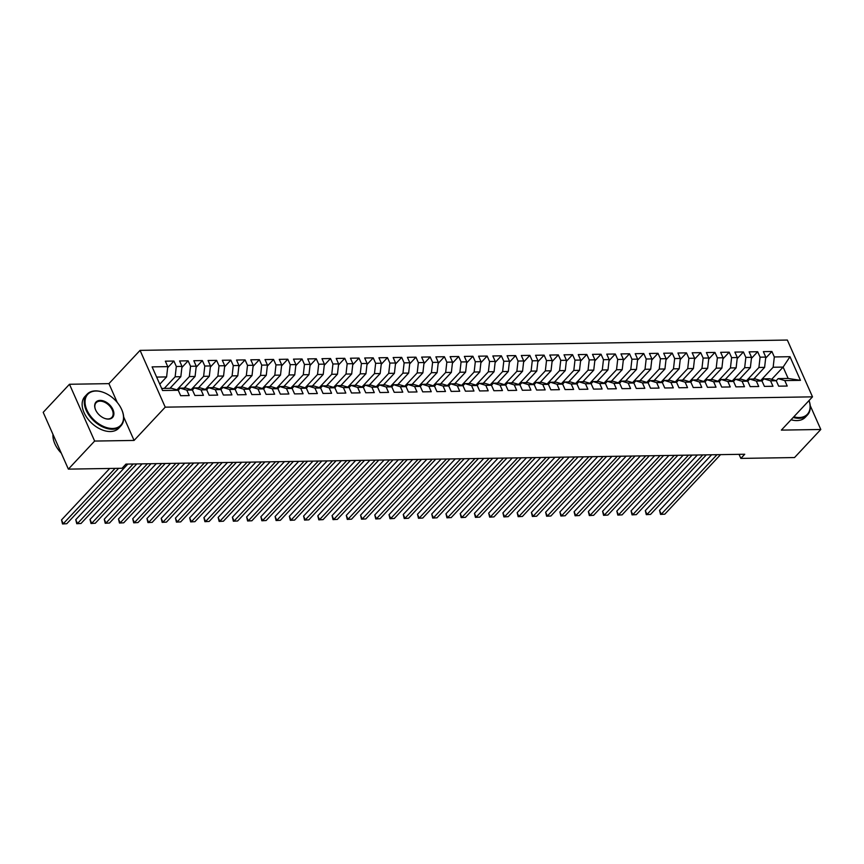 <?xml version="1.0" encoding="UTF-8"?>
<svg xmlns="http://www.w3.org/2000/svg" width="864" height="864" viewBox="0 0 864 864"><rect width="100%" height="100%" fill="white"/><g stroke="black" fill="none" stroke-linecap="round" stroke-linejoin="round"><path stroke-width="1.3" d="M117.245 402.43L108.918 383.638L69.476 384.264L43.2 412.333L68.364 469.13L122.051 468.266L125.939 464.108L744.736 454.248L740.848 458.406L794.524 457.553L820.8 429.484L810.216 405.605M108.918 383.638L140.065 350.374L787.342 340.049L812.506 396.846L165.229 407.16L140.065 350.374M771.649 379.35L783.119 367.092L789.988 356.702L774.317 356.951L771.908 351.508L763.366 351.637L765.774 357.091L760.082 357.178L757.674 351.734L749.12 351.864L751.54 357.318L745.848 357.404L743.429 351.961L734.886 352.091L737.305 357.545L731.603 357.631L729.194 352.188L720.652 352.328L723.06 357.772L717.368 357.858L714.949 352.415L706.406 352.555L708.826 357.998L703.134 358.085L700.715 352.642L692.172 352.782L694.591 358.225L688.889 358.312L686.48 352.868L677.938 353.009L680.346 358.452L674.654 358.549L672.235 353.095L663.692 353.236L666.112 358.679L660.42 358.776L658.001 353.322L649.458 353.462L651.877 358.906L646.175 359.003L643.766 353.549L635.224 353.689L637.632 359.132L631.94 359.23L629.521 353.776L620.978 353.916L623.398 359.359L617.695 359.456L615.287 354.002L606.744 354.143L609.152 359.586L603.461 359.683L601.042 354.229L592.499 354.37L594.918 359.813L589.226 359.91L586.807 354.456L578.264 354.596L580.684 360.04L574.981 360.137L572.573 354.683L564.03 354.823L566.438 360.266L560.747 360.364L558.328 354.91L549.785 355.05L552.204 360.493L546.512 360.59L544.093 355.136L535.55 355.277L537.97 360.72L532.267 360.817L529.859 355.363L521.316 355.504L523.724 360.947L518.033 361.044L515.614 355.59L507.071 355.73L509.49 361.174L503.788 361.271L501.379 355.817L492.836 355.957L495.245 361.4L489.553 361.498L487.145 356.044L478.602 356.184L481.01 361.627L475.319 361.724L472.9 356.27L464.357 356.411L466.776 361.854L461.074 361.951L458.665 356.497L450.122 356.638L452.531 362.081L446.839 362.178L444.42 356.724L435.877 356.864L438.296 362.308L432.605 362.405L430.186 356.951L421.643 357.091L424.062 362.534L418.36 362.632L415.951 357.178L407.408 357.318L409.817 362.761L404.125 362.858L401.706 357.404L393.163 357.545L395.582 362.988L389.891 363.085L387.472 357.631L378.929 357.772L381.348 363.215L375.646 363.312L373.237 357.858L364.694 357.998L367.103 363.452L361.411 363.539L358.992 358.085L350.449 358.225L352.868 363.679L347.166 363.766L344.758 358.312L336.215 358.452L338.623 363.906L332.932 363.992L330.523 358.538L321.98 358.679L324.389 364.133L318.697 364.219L316.278 358.765L307.735 358.906L310.154 364.36L304.452 364.446L302.044 358.992L293.501 359.132L295.909 364.586L290.218 364.673L287.798 359.219L279.256 359.359L281.675 364.813L275.983 364.9L273.564 359.446L265.021 359.586L267.44 365.04L261.738 365.126L259.33 359.683L250.787 359.813L253.195 365.267L247.504 365.353L245.084 359.91L236.542 360.04L238.961 365.494L233.269 365.58L230.85 360.137L222.307 360.266L224.726 365.72L219.024 365.807L216.616 360.364L208.073 360.493L210.481 365.947L204.79 366.034L202.37 360.59L193.828 360.72L196.247 366.174L190.544 366.26L188.136 360.817L179.593 360.947L182.002 366.401L176.31 366.487L173.902 361.044L165.348 361.174L167.767 366.628L166.601 376.92L156.632 377.082M789.988 356.702L800.464 380.344L784.793 380.592L778.183 378.616L776.207 380.722M770.558 380.819L763.949 378.842L761.972 380.948L764.435 386.402L772.978 386.273L770.558 380.819L776.25 380.732L778.669 386.176L787.212 386.046L784.793 380.592M749.704 379.069L755.406 378.972L762.016 380.959L756.324 381.046L749.704 379.069L747.738 381.175M727.844 381.499L721.224 379.523L719.258 381.629L721.71 387.083L730.253 386.953L727.844 381.499L733.536 381.413L735.955 386.856L744.498 386.726L742.079 381.272L747.781 381.186L750.19 386.629L758.732 386.5L756.324 381.046M706.99 379.75L712.681 379.652L719.302 381.64L713.61 381.726L706.99 379.75L705.024 381.856M685.13 382.18L678.51 380.203L676.544 382.309L678.996 387.763L687.539 387.634L685.13 382.18L690.822 382.093L693.241 387.536L701.784 387.407L699.365 381.953L705.056 381.866L707.476 387.31L716.018 387.18L713.61 381.726M664.276 380.43L669.967 380.333L676.588 382.32L670.885 382.406L664.276 380.43L662.31 382.536M599.702 383.54L593.082 381.564L591.116 383.67L593.568 389.124L602.111 388.994L599.702 383.54L605.394 383.454L607.813 388.897L616.356 388.768L613.937 383.314L619.628 383.227L622.048 388.67L630.59 388.541L628.171 383.087L633.874 383L636.282 388.444L644.825 388.314L642.416 382.86L648.108 382.774L650.527 388.217L659.07 388.087L656.651 382.633L662.342 382.547L664.762 387.99L673.304 387.86L670.885 382.406M578.848 381.791L584.539 381.694L591.16 383.681L585.457 383.767L578.848 381.791L576.871 383.897M556.978 384.221L550.368 382.244L548.402 384.35L550.854 389.815L559.397 389.675L556.978 384.221L562.68 384.134L565.088 389.578L573.631 389.448L571.223 383.994L576.914 383.908L579.334 389.351L587.876 389.221L585.457 383.767M536.134 382.471L541.825 382.374L548.435 384.361L542.743 384.448L536.134 382.471L534.157 384.577M514.264 384.901L507.654 382.925L505.688 385.031L508.14 390.496L516.683 390.355L514.264 384.901L519.966 384.815L522.374 390.269L530.917 390.128L528.509 384.674L534.2 384.588L536.62 390.042L545.162 389.902L542.743 384.448M493.42 383.152L499.111 383.065L505.721 385.042L500.029 385.128L493.42 383.152L491.443 385.258M243.734 389.221L237.125 387.234L235.159 389.34L237.611 394.805L246.154 394.664L243.734 389.221L249.437 389.124L251.845 394.578L260.388 394.438L257.98 388.994L263.671 388.897L266.09 394.351L274.633 394.211L272.214 388.768L277.916 388.67L280.325 394.124L288.868 393.984L286.459 388.541L292.151 388.444L294.559 393.898L303.102 393.757L300.694 388.314L306.385 388.217L308.804 393.671L317.347 393.53L314.928 388.087L320.63 387.99L323.039 393.444L331.582 393.304L329.173 387.86L334.865 387.763L337.284 393.217L345.827 393.077L343.408 387.634L349.099 387.536L351.518 392.99L360.061 392.85L357.642 387.407L363.344 387.31L365.753 392.764L374.296 392.623L371.887 387.18L377.579 387.083L379.998 392.537L388.541 392.396L386.122 386.953L391.813 386.856L394.232 392.31L402.775 392.17L400.356 386.726L406.058 386.629L408.467 392.083L417.01 391.943L414.601 386.5L420.293 386.402L422.712 391.856L431.255 391.716L428.836 386.273L434.538 386.176L436.946 391.63L445.489 391.489L443.081 386.046L448.772 385.949L451.181 391.403L459.734 391.262L457.315 385.808L463.007 385.722L465.426 391.176L473.969 391.036L471.55 385.582L477.252 385.495L479.66 390.949L488.203 390.809L485.795 385.355L491.486 385.268L493.906 390.722L502.448 390.582L500.029 385.128M222.89 387.461L228.582 387.374L235.192 389.351L229.5 389.448L222.89 387.461L220.914 389.567M201.02 389.902L194.411 387.914L192.434 390.02L194.897 395.485L203.44 395.345L201.02 389.902L206.723 389.804L209.131 395.258L217.674 395.118L215.266 389.675L220.957 389.578L223.376 395.032L231.919 394.891L229.5 389.448M180.176 388.141L185.868 388.055L192.478 390.031L186.786 390.128L180.176 388.141L178.2 390.247M167.767 366.628L152.107 366.876L162.583 390.517L178.243 390.258L180.662 395.712L189.205 395.572L186.786 390.128M164.268 388.4L175.144 376.79L180.835 376.693L169.96 388.303M176.31 366.487L175.144 376.79M182.002 366.401L180.835 376.693M161.665 388.444L171.634 388.282L178.243 390.258M176.915 389.869L189.378 376.564L195.07 376.466L184.205 388.076M190.544 366.26L189.378 376.564M196.247 366.174L195.07 376.466M191.16 389.642L203.612 376.337L209.315 376.24L198.439 387.85M204.79 366.034L203.612 376.337M210.481 365.947L209.315 376.24M194.411 387.914L200.102 387.828L206.723 389.804M205.394 389.416L217.858 376.11L223.549 376.013L212.674 387.623M219.024 365.807L217.858 376.11M224.726 365.72L223.549 376.013M215.266 389.675L208.645 387.688L206.68 389.794M208.645 387.688L214.348 387.601L220.957 389.578M219.64 389.189L232.092 375.883L237.784 375.786L226.919 387.396M233.269 365.58L232.092 375.883M238.961 365.494L237.784 375.786M233.874 388.962L246.326 375.656L252.029 375.559L241.153 387.169M247.504 365.353L246.326 375.656M253.195 365.267L252.029 375.559M237.125 387.234L242.816 387.148L249.437 389.124M248.108 388.735L260.572 375.43L266.263 375.332L255.388 386.942M261.738 365.126L260.572 375.43M267.44 365.04L266.263 375.332M257.98 388.994L251.359 387.007L249.394 389.113M251.359 387.007L257.062 386.921L263.671 388.897M262.354 388.508L274.806 375.203L280.498 375.106L269.633 386.716M275.983 364.9L274.806 375.203M281.675 364.813L280.498 375.106M272.214 388.768L265.604 386.78L263.628 388.886M265.604 386.78L271.296 386.694L277.916 388.67M276.588 388.282L289.04 374.976L294.743 374.879L283.867 386.489M290.218 364.673L289.04 374.976M295.909 364.586L294.743 374.879M286.459 388.541L279.839 386.554L277.873 388.66M279.839 386.554L285.541 386.467L292.151 388.444M290.822 388.055L303.286 374.738L308.977 374.652L298.112 386.262M304.452 364.446L303.286 374.738M310.154 364.36L308.977 374.652M300.694 388.314L294.084 386.327L292.108 388.433M294.084 386.327L299.776 386.24L306.385 388.217M305.068 387.828L317.52 374.512L323.222 374.425L312.347 386.035M318.697 364.219L317.52 374.512M324.389 364.133L323.222 374.425M314.928 388.087L308.318 386.1L306.342 388.206M308.318 386.1L314.01 386.014L320.63 387.99M319.302 387.601L331.765 374.285L337.457 374.198L326.581 385.808M332.932 363.992L331.765 374.285M338.623 363.906L337.457 374.198M329.173 387.86L322.553 385.873L320.587 387.979M322.553 385.873L328.255 385.787L334.865 387.763M333.536 387.374L346 374.058L351.691 373.972L340.826 385.582M347.166 363.766L346 374.058M352.868 363.679L351.691 373.972M343.408 387.634L336.798 385.646L334.822 387.752M336.798 385.646L342.49 385.56L349.099 387.536M347.782 387.148L360.234 373.831L365.936 373.745L355.061 385.355M361.411 363.539L360.234 373.831M367.103 363.452L365.936 373.745M357.642 387.407L351.032 385.42L349.056 387.526M351.032 385.42L356.724 385.333L363.344 387.31M362.016 386.91L374.479 373.604L380.171 373.518L369.295 385.128M375.646 363.312L374.479 373.604M381.348 363.215L380.171 373.518M371.887 387.18L365.267 385.193L363.301 387.299M365.267 385.193L370.969 385.106L377.579 387.083M376.261 386.683L388.714 373.378L394.405 373.291L383.54 384.901M389.891 363.085L388.714 373.378M395.582 362.988L394.405 373.291M386.122 386.953L379.512 384.966L377.536 387.072M379.512 384.966L385.204 384.88L391.813 386.856M390.496 386.456L402.948 373.151L408.65 373.064L397.775 384.674M404.125 362.858L402.948 373.151M409.817 362.761L408.65 373.064M400.356 386.726L393.746 384.739L391.781 386.845M393.746 384.739L399.438 384.653L406.058 386.629M404.73 386.23L417.193 372.924L422.885 372.838L412.02 384.448M418.36 362.632L417.193 372.924M424.062 362.534L422.885 372.838M414.601 386.5L407.981 384.512L406.015 386.618M407.981 384.512L413.683 384.426L420.293 386.402M418.975 386.003L431.428 372.697L437.119 372.611L426.254 384.221M432.605 362.405L431.428 372.697M438.296 362.308L437.119 372.611M428.836 386.273L422.226 384.286L420.25 386.392M422.226 384.286L427.918 384.199L434.538 386.176M433.21 385.776L445.662 372.47L451.364 372.384L440.489 383.994M446.839 362.178L445.662 372.47M452.531 362.081L451.364 372.384M443.081 386.046L436.46 384.059L434.495 386.165M436.46 384.059L442.163 383.972L448.772 385.949M447.444 385.549L459.907 372.244L465.599 372.157L454.734 383.767M461.074 361.951L459.907 372.244M466.776 361.854L465.599 372.157M457.315 385.808L450.706 383.832L448.729 385.938M450.706 383.832L456.397 383.746L463.007 385.722M461.689 385.322L474.142 372.017L479.844 371.93L468.968 383.54M475.319 361.724L474.142 372.017M481.01 361.627L479.844 371.93M471.55 385.582L464.94 383.605L462.964 385.711M464.94 383.605L470.632 383.519L477.252 385.495M475.924 385.096L488.387 371.79L494.078 371.704L483.203 383.314M489.553 361.498L488.387 371.79M495.245 361.4L494.078 371.704M485.795 385.355L479.174 383.378L477.209 385.484M479.174 383.378L484.877 383.292L491.486 385.268M490.158 384.869L502.621 371.563L508.313 371.477L497.448 383.087M503.788 361.271L502.621 371.563M509.49 361.174L508.313 371.477M504.403 384.642L516.856 371.336L522.558 371.25L511.682 382.86M518.033 361.044L516.856 371.336M523.724 360.947L522.558 371.25M507.654 382.925L513.346 382.838L519.966 384.815M518.638 384.415L531.101 371.11L536.792 371.023L525.917 382.633M532.267 360.817L531.101 371.11M537.97 360.72L536.792 371.023M528.509 384.674L521.888 382.698L519.923 384.804M521.888 382.698L527.591 382.612L534.2 384.588M532.883 384.188L545.335 370.883L551.027 370.796L540.162 382.406M546.512 360.59L545.335 370.883M552.204 360.493L551.027 370.796M547.117 383.962L559.57 370.656L565.272 370.57L554.396 382.18M560.747 360.364L559.57 370.656M566.438 360.266L565.272 370.57M550.368 382.244L556.06 382.147L562.68 384.134M561.352 383.735L573.815 370.429L579.506 370.343L568.642 381.953M574.981 360.137L573.815 370.429M580.684 360.04L579.506 370.343M571.223 383.994L564.602 382.018L562.637 384.124M564.602 382.018L570.305 381.92L576.914 383.908M575.597 383.508L588.049 370.202L593.752 370.116L582.876 381.726M589.226 359.91L588.049 370.202M594.918 359.813L593.752 370.116M589.831 383.281L602.294 369.976L607.986 369.889L597.11 381.499M603.461 359.683L602.294 369.976M609.152 359.586L607.986 369.889M593.082 381.564L598.784 381.467L605.394 383.454M604.066 383.054L616.529 369.749L622.22 369.662L611.356 381.272M617.695 359.456L616.529 369.749M623.398 359.359L622.22 369.662M613.937 383.314L607.327 381.337L605.351 383.443M607.327 381.337L613.019 381.24L619.628 383.227M618.311 382.828L630.763 369.522L636.466 369.436L625.59 381.046M631.94 359.23L630.763 369.522M637.632 359.132L636.466 369.436M628.171 383.087L621.562 381.11L619.585 383.216M621.562 381.11L627.253 381.013L633.874 383M632.545 382.601L645.008 369.295L650.7 369.209L639.824 380.819M646.175 359.003L645.008 369.295M651.877 358.906L650.7 369.209M642.416 382.86L635.796 380.884L633.83 382.99M635.796 380.884L641.498 380.786L648.108 382.774M646.78 382.374L659.243 369.068L664.934 368.982L654.07 380.592M660.42 358.776L659.243 369.068M666.112 358.679L664.934 368.982M656.651 382.633L650.041 380.657L648.065 382.763M650.041 380.657L655.733 380.56L662.342 382.547M661.025 382.147L673.477 368.842L679.18 368.755L668.304 380.365M674.654 358.549L673.477 368.842M680.346 358.452L679.18 368.755M675.259 381.92L687.722 368.615L693.414 368.528L682.538 380.138M688.889 358.312L687.722 368.615M694.591 358.225L693.414 368.528M678.51 380.203L684.212 380.106L690.822 382.093M689.504 381.694L701.957 368.388L707.648 368.302L696.784 379.912M703.134 358.085L701.957 368.388M708.826 357.998L707.648 368.302M699.365 381.953L692.755 379.976L690.779 382.082M692.755 379.976L698.447 379.879L705.056 381.866M703.739 381.467L716.191 368.161L721.894 368.075L711.018 379.685M717.368 357.858L716.191 368.161M723.06 357.772L721.894 368.075M717.973 381.24L730.436 367.934L736.128 367.848L725.263 379.458M731.603 357.631L730.436 367.934M737.305 357.545L736.128 367.848M721.224 379.523L726.926 379.426L733.536 381.413M732.218 381.013L744.671 367.708L750.373 367.621L739.498 379.231M745.848 357.404L744.671 367.708M751.54 357.318L750.373 367.621M742.079 381.272L735.469 379.296L733.493 381.402M735.469 379.296L741.161 379.199L747.781 381.186M746.453 380.786L758.916 367.481L764.608 367.384L753.732 379.004M760.082 357.178L758.916 367.481M765.774 357.091L764.608 367.384M760.687 380.56L773.15 367.254L783.119 367.092L788.152 378.454L778.183 378.616M774.317 356.951L773.15 367.254M763.949 378.842L769.64 378.745L776.25 380.732M69.476 384.264L94.64 441.061L68.364 469.13M812.506 396.846L781.358 430.11L820.8 429.484M94.64 441.061L134.082 440.435L165.229 407.16M739.044 454.334L740.848 458.406M159.786 384.199L166.601 376.92M800.464 380.344L788.152 378.454M134.082 440.435L123.682 416.945M771.908 351.508L765.655 358.182M757.674 351.734L751.421 358.409M743.429 351.961L737.176 358.636M729.194 352.188L722.941 358.862M714.949 352.415L708.696 359.089M700.715 352.642L694.462 359.316M686.48 352.868L680.227 359.543M672.235 353.095L665.982 359.77M658.001 353.322L651.748 359.996M643.766 353.549L637.513 360.223M629.521 353.776L623.268 360.45M615.287 354.002L609.034 360.677M601.042 354.229L594.799 360.904M586.807 354.456L580.554 361.13M572.573 354.683L566.32 361.368M558.328 354.91L552.074 361.595M544.093 355.136L537.84 361.822M529.859 355.363L523.606 362.048M515.614 355.59L509.36 362.275M501.379 355.817L495.126 362.502M487.145 356.044L480.892 362.729M472.9 356.27L466.646 362.956M458.665 356.497L452.412 363.182M444.42 356.724L438.167 363.409M430.186 356.951L423.932 363.636M415.951 357.178L409.698 363.863M401.706 357.404L395.453 364.09M387.472 357.631L381.218 364.316M373.237 357.858L366.984 364.543M358.992 358.085L352.739 364.77M344.758 358.312L338.504 364.997M330.523 358.538L324.27 365.224M316.278 358.765L310.025 365.45M302.044 358.992L295.79 365.677M287.798 359.219L281.545 365.904M273.564 359.446L267.311 366.131M259.33 359.683L253.076 366.358M245.084 359.91L238.831 366.584M230.85 360.137L224.597 366.811M216.616 360.364L210.362 367.038M202.37 360.59L196.117 367.265M188.136 360.817L181.883 367.492M173.902 361.044L167.648 367.718M711.612 454.777L659.534 510.397L661.241 514.231L716.98 454.691M664.794 514.177L660.528 514.415L664.794 514.177L720.544 454.637M660.528 514.415L659.534 510.397M697.367 455.004L645.3 510.624L646.996 514.458L702.745 454.918M650.56 514.404L646.294 514.642L650.56 514.404L706.298 454.864M646.294 514.642L645.3 510.624M683.132 455.231L631.066 510.851L632.761 514.685L688.5 455.144M636.325 514.631L632.048 514.868L636.325 514.631L692.064 455.09M632.048 514.868L631.066 510.851M793.811 416.815A22.615 14.483 43.1 0 0 799.157 417.528A22.615 14.483 43.1 0 0 809.028 400.561M809.05 400.54A23.177 14.839 -136.9 0 1 807.484 414.958A23.177 14.839 -136.9 0 1 799.07 418.306A23.177 14.839 -136.9 0 1 793.195 417.463M807.484 414.958L805.345 417.236A23.177 14.839 -136.9 0 1 796.932 420.584A23.177 14.839 -136.9 0 1 791.057 419.753M95.99 391.025A22.615 14.483 43.1 0 0 86.918 410.022A22.615 14.483 43.1 0 0 112.579 428.479A22.615 14.483 43.1 0 0 121.651 409.471A22.615 14.483 43.1 0 0 103.421 392.396A22.615 14.483 43.1 0 0 95.99 391.025M121.727 409.622A23.177 14.839 -136.9 0 1 121.792 409.774A23.177 14.839 -136.9 0 1 120.906 425.898A23.177 14.839 -136.9 0 1 112.493 429.246A23.177 14.839 -136.9 0 1 89.402 415.865A23.177 14.839 -136.9 0 1 87.08 394.222A23.177 14.839 -136.9 0 1 95.494 390.874A23.177 14.839 -136.9 0 1 103.108 392.278A23.177 14.839 -136.9 0 1 103.259 392.342M100.138 400.388A11.308 7.247 -136.9 0 1 112.968 409.612A11.308 7.247 -136.9 0 1 108.432 419.116A11.308 7.247 -136.9 0 1 104.717 418.424A11.308 7.247 -136.9 0 1 95.602 409.882A11.308 7.247 -136.9 0 1 100.138 400.388M104.555 418.36A10.757 6.89 43.1 0 0 107.935 418.964A10.757 6.89 43.1 0 0 111.845 417.409A10.757 6.89 43.1 0 0 110.765 407.365A10.757 6.89 43.1 0 0 100.051 401.155A10.757 6.89 43.1 0 0 96.142 402.71A10.757 6.89 43.1 0 0 95.666 410.044M61.301 453.168A23.177 14.839 -136.9 0 1 52.974 434.387M120.906 425.898L118.768 428.188A23.177 14.839 -136.9 0 1 110.354 431.536A23.177 14.839 -136.9 0 1 87.264 418.154A23.177 14.839 -136.9 0 1 84.931 396.511L87.08 394.222M668.887 455.458L616.82 511.078L618.527 514.912L674.266 455.371M622.08 514.858L617.814 515.095L622.08 514.858L677.83 455.317M617.814 515.095L616.82 511.078M654.653 455.684L602.586 511.304L604.282 515.138L660.031 455.598M607.846 515.084L603.58 515.322L607.846 515.084L663.584 455.544M603.58 515.322L602.586 511.304M640.418 455.911L588.341 511.531L590.047 515.365L645.786 455.825M593.6 515.311L589.334 515.549L593.6 515.311L649.35 455.771M589.334 515.549L588.341 511.531M626.173 456.138L574.106 511.758L575.813 515.592L631.552 456.052M579.366 515.538L575.1 515.776L579.366 515.538L635.116 455.998M575.1 515.776L574.106 511.758M611.939 456.365L559.872 511.985L561.568 515.819L617.317 456.278M565.132 515.765L560.866 516.002L565.132 515.765L620.87 456.224M560.866 516.002L559.872 511.985M597.704 456.592L545.627 512.212L547.333 516.046L603.072 456.505M550.886 515.992L546.62 516.229L550.886 515.992L606.636 456.451M546.62 516.229L545.627 512.212M583.459 456.818L531.392 512.438L533.088 516.272L588.838 456.732M536.652 516.218L532.386 516.456L536.652 516.218L592.391 456.678M532.386 516.456L531.392 512.438M569.225 457.045L517.158 512.665L518.854 516.499L574.592 456.959M522.418 516.445L518.152 516.683L522.418 516.445L578.156 456.905M518.152 516.683L517.158 512.665M554.99 457.272L502.913 512.892L504.619 516.726L560.358 457.186M508.172 516.672L503.906 516.91L508.172 516.672L563.922 457.132M503.906 516.91L502.913 512.892M540.745 457.499L488.678 513.119L490.374 516.953L546.124 457.412M493.938 516.899L489.672 517.136L493.938 516.899L549.677 457.358M489.672 517.136L488.678 513.119M526.511 457.726L474.444 513.346L476.14 517.18L531.878 457.639M479.704 517.126L475.427 517.363L479.704 517.126L535.442 457.585M475.427 517.363L474.444 513.346M512.266 457.952L460.199 513.572L461.905 517.406L517.644 457.866M465.458 517.352L461.192 517.59L465.458 517.352L521.208 457.812M461.192 517.59L460.199 513.572M498.031 458.179L445.964 513.799L447.66 517.633L503.41 458.093M451.224 517.579L446.958 517.817L451.224 517.579L506.963 458.039M446.958 517.817L445.964 513.799M483.797 458.406L431.719 514.026L433.426 517.86L489.164 458.32M436.979 517.806L432.713 518.044L436.979 517.806L492.728 458.266M432.713 518.044L431.719 514.026M469.552 458.633L417.485 514.253L419.191 518.087L474.93 458.546M422.744 518.033L418.478 518.27L422.744 518.033L478.483 458.492M418.478 518.27L417.485 514.253M455.317 458.86L403.25 514.48L404.946 518.314L460.696 458.773M408.51 518.26L404.244 518.497L408.51 518.26L464.249 458.719M404.244 518.497L403.25 514.48M441.083 459.086L389.005 514.706L390.712 518.54L446.45 459M394.265 518.486L389.999 518.724L394.265 518.486L450.014 458.946M389.999 518.724L389.005 514.706M426.838 459.313L374.771 514.933L376.466 518.767L432.216 459.227M380.03 518.713L375.764 518.951L380.03 518.713L435.769 459.173M375.764 518.951L374.771 514.933M412.603 459.54L360.536 515.16L362.232 518.994L417.971 459.454M365.796 518.94L361.53 519.178L365.796 518.94L421.535 459.4M361.53 519.178L360.536 515.16M398.369 459.767L346.291 515.387L347.998 519.221L403.736 459.68M351.551 519.167L347.285 519.404L351.551 519.167L407.3 459.626M347.285 519.404L346.291 515.387M384.124 459.994L332.057 515.614L333.752 519.448L389.502 459.907M337.316 519.394L333.05 519.631L337.316 519.394L393.055 459.853M333.05 519.631L332.057 515.614M369.889 460.22L317.812 515.84L319.518 519.674L375.257 460.134M323.082 519.62L318.805 519.858L323.082 519.62L378.821 460.08M318.805 519.858L317.812 515.84M355.644 460.447L303.577 516.067L305.284 519.901L361.022 460.361M308.837 519.847L304.571 520.085L308.837 519.847L364.586 460.307M304.571 520.085L303.577 516.067M341.41 460.674L289.343 516.294L291.038 520.128L346.788 460.588M294.602 520.074L290.336 520.312L294.602 520.074L350.341 460.534M290.336 520.312L289.343 516.294M327.175 460.901L275.098 516.521L276.804 520.355L332.543 460.814M280.357 520.301L276.091 520.538L280.357 520.301L336.107 460.76M276.091 520.538L275.098 516.521M312.93 461.128L260.863 516.748L262.559 520.582L318.308 461.041M266.123 520.528L261.857 520.765L266.123 520.528L321.862 460.987M261.857 520.765L260.863 516.748M298.696 461.354L246.629 516.974L248.324 520.808L304.074 461.268M251.888 520.754L247.622 520.992L251.888 520.754L307.627 461.214M247.622 520.992L246.629 516.974M284.461 461.581L232.384 517.201L234.09 521.035L289.829 461.495M237.643 520.981L233.377 521.219L237.643 520.981L293.393 461.441M233.377 521.219L232.384 517.201M270.216 461.808L218.149 517.428L219.845 521.262L275.594 461.722M223.409 521.208L219.143 521.446L223.409 521.208L279.148 461.668M219.143 521.446L218.149 517.428M255.982 462.035L203.915 517.655L205.61 521.489L261.349 461.948M209.174 521.435L204.908 521.672L209.174 521.435L264.913 461.894M204.908 521.672L203.915 517.655M241.747 462.262L189.67 517.882L191.376 521.716L247.115 462.175M194.929 521.662L190.663 521.899L194.929 521.662L250.679 462.121M190.663 521.899L189.67 517.882M227.502 462.488L175.435 518.108L177.131 521.942L232.88 462.402M180.695 521.888L176.429 522.126L180.695 521.888L236.434 462.348M176.429 522.126L175.435 518.108M213.268 462.715L161.19 518.335L162.896 522.18L218.635 462.64M166.46 522.115L162.184 522.353L166.46 522.115L222.199 462.575M162.184 522.353L161.19 518.335M199.022 462.942L146.956 518.562L148.662 522.407L204.401 462.866M152.215 522.342L147.949 522.58L152.215 522.342L207.965 462.802M147.949 522.58L146.956 518.562M184.788 463.169L132.721 518.789L134.417 522.634L190.166 463.093M137.981 522.569L133.715 522.817L137.981 522.569L193.72 463.028M133.715 522.817L132.721 518.789M170.554 463.396L118.476 519.016L120.182 522.86L175.921 463.32M123.736 522.796L119.47 523.044L123.736 522.796L179.485 463.255M119.47 523.044L118.476 519.016M156.308 463.633L104.242 519.242L105.937 523.087L161.687 463.547M109.501 523.022L105.235 523.271L109.501 523.022L165.24 463.482M105.235 523.271L104.242 519.242M142.074 463.86L90.007 519.469L91.703 523.314L147.442 463.774M95.267 523.249L91.001 523.498L95.267 523.249L151.006 463.709M91.001 523.498L90.007 519.469M127.84 464.087L75.762 519.696L77.468 523.541L133.207 464M81.022 523.476L76.756 523.724L81.022 523.476L136.771 463.936M76.756 523.724L75.762 519.696M109.706 468.472L61.528 519.923L63.223 523.768L115.074 468.385M66.787 523.703L62.521 523.951L66.787 523.703L118.638 468.32M62.521 523.951L61.528 519.923"/></g></svg>
